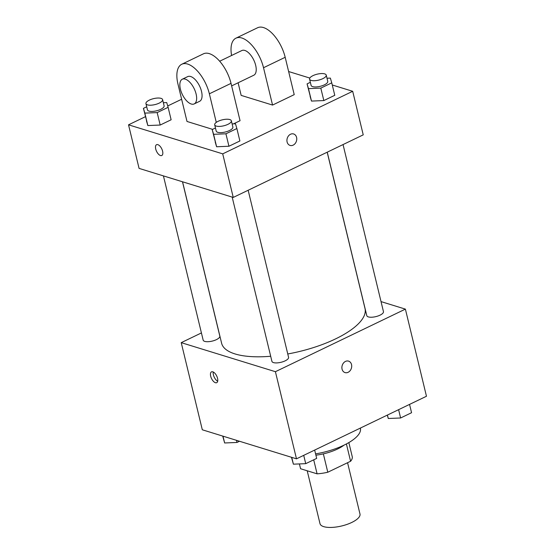<?xml version="1.0" encoding="UTF-8"?>
<svg xmlns="http://www.w3.org/2000/svg" width="555" height="555" viewBox="0 0 555 555"><rect width="100%" height="100%" fill="white"/><g stroke="black" fill="none" stroke-linecap="round" stroke-linejoin="round"><path stroke-width="0.83" d="M307.206 470.786L319.999 523.663A20.57 7.347 -13.6 0 0 323.738 526.646A20.57 7.347 -13.6 0 0 346.993 524.413A20.57 7.347 -13.6 0 0 359.98 513.992L347.569 462.71M346.403 443.944L350.587 461.26A26.543 9.484 -13.6 0 0 352.293 456.883L348.838 442.592M350.587 461.26L327.79 472.236A26.543 9.484 -13.6 0 1 317.092 473.831L300.574 468.739L299.409 463.925M323.35 453.865L327.79 472.236M313.707 459.824L317.092 473.831M344.086 445.117A27.424 9.796 166.4 0 1 337.613 448.981A27.424 9.796 166.4 0 1 315.899 455.183M315.58 453.879A41.132 14.694 -13.6 0 0 360.389 428.245L360.355 428.085M381.035 301.608L405.393 309.121L426.469 396.256L296.488 458.832L202.311 429.785L181.228 342.65L201.416 332.931M405.393 309.121L275.412 371.697L296.488 458.832M342.06 369.137A6.001 4.801 -72.9 0 1 343.496 363.019A6.001 4.801 -72.9 0 1 348.568 361.125A6.001 4.801 -72.9 0 1 351.391 368.27A6.001 4.801 -72.9 0 1 345.03 372.592A6.001 4.801 -72.9 0 1 342.06 369.137M182.553 181.797L221.611 343.233A73.766 26.349 -13.6 0 0 235.036 353.937A73.766 26.349 -13.6 0 0 270.687 356.261M287.767 353.972A73.766 26.349 -13.6 0 0 365.01 308.538L327.186 152.209M275.412 371.697L181.228 342.65M327.249 152.174L366.8 315.663A8.568 3.059 -13.6 0 0 368.36 316.905A8.568 3.059 -13.6 0 0 378.045 315.975A8.568 3.059 -13.6 0 0 383.456 311.632L343.046 144.571M232.177 197.094L271.915 361.34A8.568 3.059 -13.6 0 0 273.476 362.588A8.568 3.059 -13.6 0 0 283.161 361.659A8.568 3.059 -13.6 0 0 288.572 357.309L248.154 190.254M182.484 181.769L219.822 336.108A8.568 3.059 166.4 0 1 212.211 341.103A8.568 3.059 166.4 0 1 203.165 340.139L163.427 175.893M212.801 371.822A6.001 2.886 64.3 0 1 217.199 377.171A6.001 2.886 64.3 0 1 216.721 382.673A6.001 2.886 64.3 0 1 211.517 378.524A6.001 2.886 64.3 0 1 211.51 371.864A6.001 2.886 64.3 0 1 212.801 371.822M217.692 381.209A6.001 2.886 64.3 0 1 213.266 372.01M348.568 361.125A6.001 4.801 -72.9 0 1 351.384 368.27A6.001 4.801 -72.9 0 1 345.03 372.592M332.278 84.991L352.689 91.291L363.234 134.851L233.253 197.427L139.069 168.387L128.531 124.819L145.452 116.668M239.489 441.253L236.978 442.46L224.636 442.973L222.722 436.084M236.458 440.316L236.978 442.46M222.992 436.161L224.636 442.973M314.664 450.084L316.676 458.395L305.729 463.661L293.394 464.174L291.479 457.285M303.717 455.35L305.729 463.661M291.743 457.369L293.394 464.174M409.548 404.401L411.56 412.712L400.613 417.984L388.278 418.498L387.286 415.119M398.608 409.673L400.613 417.984M387.439 415.043L388.278 418.498M163.357 102.717L166.722 102.571L168.116 107.323L157.176 112.596L144.834 113.109L143.44 108.357L146.707 106.789M145.944 103.632L147.45 109.855A8.568 3.059 -13.6 0 0 149.011 111.104A8.568 3.059 -13.6 0 0 158.695 110.168A8.568 3.059 -13.6 0 0 164.107 105.825L162.601 99.602A8.568 3.059 -13.6 0 0 153.555 98.644A8.568 3.059 -13.6 0 0 145.944 103.632A8.568 3.059 -13.6 0 0 147.505 104.874A8.568 3.059 -13.6 0 0 157.19 103.945A8.568 3.059 -13.6 0 0 162.601 99.602M168.116 107.323L171.127 119.776L160.187 125.041L147.845 125.562L143.44 108.357M157.176 112.596L160.187 125.041L147.845 125.562L146.451 120.81M144.834 113.109L147.845 125.562M232.108 123.918L235.48 123.779L236.874 128.531L225.927 133.797L213.592 134.31L212.19 129.558L215.458 127.99M214.695 124.833L216.2 131.063A8.568 3.059 -13.6 0 0 217.761 132.305A8.568 3.059 -13.6 0 0 227.453 131.375A8.568 3.059 -13.6 0 0 232.864 127.033L231.359 120.803A8.568 3.059 -13.6 0 0 222.305 119.845A8.568 3.059 -13.6 0 0 214.695 124.833A8.568 3.059 -13.6 0 0 216.256 126.082A8.568 3.059 -13.6 0 0 225.947 125.153A8.568 3.059 -13.6 0 0 231.359 120.803M236.874 128.531L239.885 140.977L228.938 146.243L216.603 146.763L212.19 129.558M225.927 133.797L228.938 146.243L216.603 146.763L215.201 142.011M213.592 134.31L216.603 146.763M326.992 78.241L330.364 78.095L331.758 82.848L320.811 88.12L308.476 88.633L307.082 83.881L310.349 82.306M309.586 79.157L311.091 85.38A8.568 3.059 -13.6 0 0 312.645 86.629A8.568 3.059 -13.6 0 0 322.337 85.692A8.568 3.059 -13.6 0 0 327.748 81.349L326.243 75.126A8.568 3.059 -13.6 0 0 317.189 74.169A8.568 3.059 -13.6 0 0 309.586 79.157A8.568 3.059 -13.6 0 0 311.14 80.399A8.568 3.059 -13.6 0 0 320.832 79.469A8.568 3.059 -13.6 0 0 326.243 75.126M331.758 82.848L334.769 95.3L323.829 100.566L311.487 101.079L307.082 83.881M320.811 88.12L323.829 100.566L311.487 101.079L310.092 96.327M308.476 88.633L311.487 101.079M156.559 144.695A6.001 2.886 -115.7 0 0 156.565 151.355A6.001 2.886 -115.7 0 0 161.762 155.504A6.001 2.886 64.3 0 1 156.559 151.355A6.001 2.886 64.3 0 1 156.559 144.695A6.001 2.886 64.3 0 1 162.594 151.161A6.001 2.886 64.3 0 1 161.762 155.511M352.689 91.291L222.715 153.86L233.253 197.427L139.069 168.387M222.715 153.86L128.531 124.819M167.714 105.95L181.631 99.255M288.628 71.533L309.815 78.061M290.529 134.248A6.001 4.801 -72.9 0 1 293.609 133.963A6.001 4.801 -72.9 0 1 296.432 141.109A6.001 4.801 -72.9 0 1 290.078 145.424A6.001 4.801 -72.9 0 1 286.928 140.151A6.001 4.801 -72.9 0 1 290.529 134.248M363.234 134.851L233.253 197.427M290.071 145.424A6.001 4.801 107.1 0 0 296.432 141.109A6.001 4.801 107.1 0 0 293.609 133.956M334.769 95.3L323.829 100.566M171.127 119.776L160.187 125.041M239.885 140.977L228.938 146.243M231.588 55.486A27.424 13.188 64.3 0 1 235.93 38.177L257.589 27.75A27.424 13.188 64.3 0 1 285.187 57.297L294.219 94.641L272.554 105.068L241.161 95.391L238.109 82.778M212.614 129.357L187 121.462L177.968 84.117A27.424 13.188 64.3 0 1 181.769 64.248L203.435 53.821A27.424 13.188 -115.7 0 1 231.026 83.368L240.058 120.712L233.53 123.855M219.669 61.223L241.876 50.533A13.709 6.591 64.3 0 1 244.81 50.443A13.709 6.591 64.3 0 1 254.87 62.659A13.709 6.591 64.3 0 1 253.774 75.244L231.636 85.9M235.93 38.177A27.424 13.188 64.3 0 1 263.521 67.731L272.554 105.068M182.304 79.212L187.715 76.604A13.709 6.591 64.3 0 1 190.656 76.514A13.709 6.591 64.3 0 1 200.716 88.738A13.709 6.591 64.3 0 1 199.613 101.315L194.195 103.924A13.709 6.591 64.3 0 1 182.311 94.426A13.709 6.591 64.3 0 1 182.304 79.212A13.709 6.591 64.3 0 1 185.238 79.122A13.709 6.591 64.3 0 1 195.298 91.339A13.709 6.591 64.3 0 1 194.195 103.924M181.769 64.248A27.424 13.188 64.3 0 1 209.36 93.802L216.277 122.384M231.026 83.368L209.36 93.802M285.187 57.297L263.521 67.731"/></g></svg>
